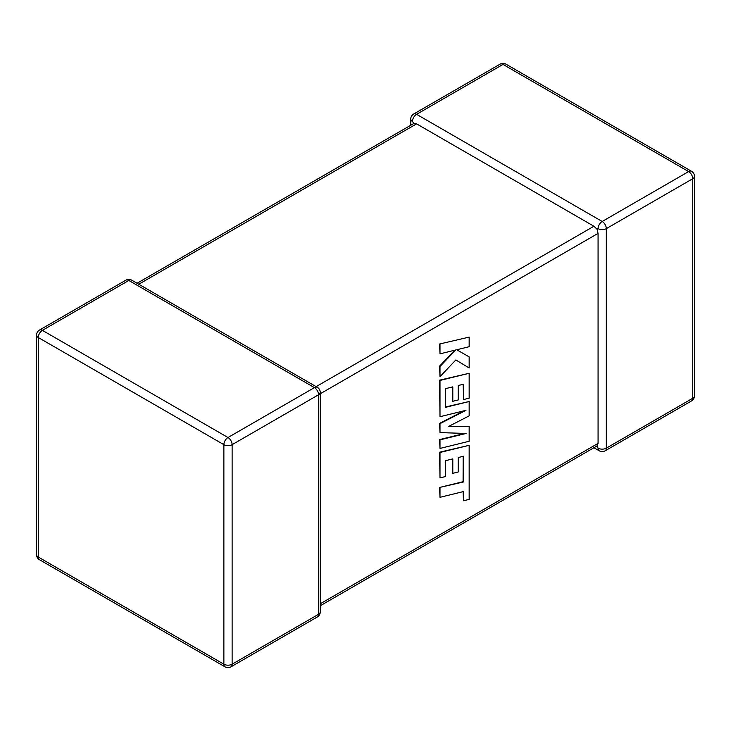 <?xml version="1.0" encoding="UTF-8"?>
<svg xmlns="http://www.w3.org/2000/svg" width="731" height="731" viewBox="0 0 731 731"><rect width="100%" height="100%" fill="white"/><g stroke="black" fill="none" stroke-linecap="round" stroke-linejoin="round"><path stroke-width="1.1" d="M598.068 448.158A5.839 3.372 -60 0 0 599.274 450.826A5.839 5.839 0 0 0 605.113 450.826A5.839 3.372 -120 0 0 606.319 448.158L692.741 398.258L692.741 178.729L606.319 228.629L606.319 448.158A5.839 3.372 180 0 1 598.068 448.158L597.035 445.956L320.251 605.761M320.251 603.788L598.068 443.388L597.035 445.956M598.068 228.629A5.839 3.372 -60 0 1 602.189 221.475L688.611 171.584L503.01 64.419L416.579 114.319L602.189 221.475A5.839 3.372 -120 0 1 606.319 228.629A5.839 3.372 -0 0 1 598.068 228.629L597.035 229.223L598.068 233.39L320.251 393.781M410.749 125.239L410.749 119.08A5.839 3.372 180 0 0 412.458 121.465L413.847 123.457L416.579 123.85L593.938 226.244L597.035 229.223M598.068 443.388L598.068 233.39M463.162 456.345L463.079 481.692L439.55 487.467L439.998 497.318L463.536 491.543L463.527 500.762L463.079 491.652M463.527 500.762L469.165 499.383L469.165 445.325L439.998 452.471L439.998 477.919L445.554 476.53L445.554 460.676L452.8 458.885L452.8 473.332L458.191 471.998L458.191 457.551L463.609 456.235L463.536 481.948L463.079 481.692M463.536 481.948L439.55 487.467M439.998 487.723L439.998 497.318M469.165 445.325L439.55 452.215L439.998 477.919M452.343 458.995L452.8 473.332M469.165 426.493L448.331 426.593L469.165 415.857L469.165 401.52L445.544 407.313L445.544 388.645L452.8 386.845L452.8 401.301L458.191 399.967L458.191 385.511L463.609 384.204L463.609 399.546L469.165 398.157L469.165 373.285L439.998 380.431L439.998 416.707L465.967 410.329L439.998 423.633L439.998 432.615L466.086 433.456L439.998 439.861L439.998 448.423L469.165 441.268L469.165 426.493L448.843 426.328M469.165 401.52L445.544 406.948M452.343 386.964L452.8 401.301M463.162 384.314L463.609 399.546M469.165 373.285L439.55 380.166L439.998 416.707M464.121 410.776L439.55 423.377L439.998 432.615M464.752 433.41L439.55 439.605L439.998 448.423M469.165 337.11L439.55 344.009L439.998 353.85L455.833 349.948L439.998 366.423L439.55 366.167L439.998 376.675L455.833 359.954L469.165 367.976L469.165 356.892L456.729 349.765L469.165 346.704L469.165 337.11L439.55 344.009M439.998 344.274L439.998 353.85M454.92 350.176L439.55 366.167M439.998 366.423L439.998 376.675M455.833 359.954L469.165 367.976M469.165 356.892L456.729 349.765M416.579 123.85L138.771 284.24M316.13 386.635L593.938 226.244M314.421 387.622L128.811 280.466L42.389 330.357L227.99 437.522L314.421 387.622A5.839 3.372 60 0 1 318.542 394.767L232.12 444.667L232.12 664.196L318.542 614.296L318.542 394.767A5.839 3.372 0 0 0 320.251 392.392A5.839 5.839 0 0 0 317.336 387.329A5.839 3.372 -60 0 0 314.421 387.622M38.259 337.503L38.259 557.031L223.869 664.196L223.869 444.667L38.259 337.503A5.839 3.372 -60 0 1 42.389 330.357A5.839 3.372 60 0 0 39.465 330.074A5.839 5.839 0 0 0 36.55 335.127A5.839 3.372 0 0 0 38.259 337.503M223.869 444.667A5.839 3.372 0 0 0 232.12 444.667A5.839 3.372 60 0 0 227.99 437.522A5.839 3.372 -60 0 0 223.869 444.667M230.914 666.864A5.839 3.372 60 0 0 232.12 664.196A5.839 3.372 180 0 1 223.869 664.196A5.839 3.372 -60 0 0 225.075 666.864A5.839 5.839 0 0 0 230.914 666.864L317.336 616.973A5.839 5.839 0 0 0 320.251 611.92A5.839 3.372 180 0 1 318.542 614.296A5.839 3.372 60 0 1 317.336 616.973M38.259 557.031A5.839 3.372 180 0 1 36.55 554.655A5.839 5.839 0 0 0 39.465 559.708A5.839 3.372 -60 0 1 38.259 557.031M39.465 330.074L125.887 280.174A5.839 3.372 60 0 1 128.811 280.466A5.839 3.372 -60 0 1 131.726 280.174L317.336 387.329M694.45 395.873A5.839 3.372 180 0 1 692.741 398.258A5.839 3.372 -120 0 1 691.535 400.926A5.839 5.839 0 0 0 694.45 395.873L694.45 176.345A5.839 5.839 0 0 0 691.535 171.292A5.839 3.372 -60 0 0 688.611 171.584A5.839 3.372 -120 0 1 692.741 178.729A5.839 3.372 0 0 0 694.45 176.345M505.925 64.136A5.839 5.839 0 0 0 500.086 64.136A5.839 3.372 -120 0 1 503.01 64.419A5.839 3.372 -60 0 1 505.925 64.136L691.535 171.292M412.458 121.465A5.839 3.372 -60 0 1 416.579 114.319A5.839 3.372 -120 0 0 413.664 114.027L500.086 64.136M36.55 335.127L36.55 554.655M39.465 559.708L225.075 666.864M320.251 611.92L320.251 392.392M131.726 280.174A5.839 5.839 0 0 0 125.887 280.174M605.113 450.826L691.535 400.926M599.274 450.826L593.938 447.747M413.664 114.027A5.839 5.839 0 0 0 410.749 119.08M413.847 123.457L137.062 283.253"/></g></svg>
